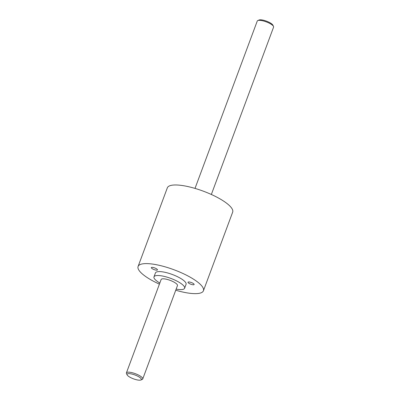 <?xml version="1.0" encoding="UTF-8"?>
<svg xmlns="http://www.w3.org/2000/svg" width="400" height="400" viewBox="0 0 400 400"><rect width="100%" height="100%" fill="white"/><g stroke="black" fill="none" stroke-linecap="round" stroke-linejoin="round"><path stroke-width="0.6" d="M189.075 283.4A3.27 0.885 -159.6 0 0 192.225 284.63A3.27 0.885 -159.6 0 0 194.14 284.51A3.27 0.885 -159.6 0 0 193.08 283.34A3.27 0.885 -159.6 0 0 189.93 282.105A3.27 0.885 -159.6 0 0 188.015 282.23A3.27 0.885 -159.6 0 0 189.075 283.4M152.385 268.795A3.27 0.885 -159.6 0 0 155.53 270.03A3.27 0.885 -159.6 0 0 157.45 269.905A3.27 0.885 -159.6 0 0 156.39 268.735A3.27 0.885 -159.6 0 0 153.24 267.505A3.27 0.885 -159.6 0 0 151.325 267.63A3.27 0.885 -159.6 0 0 152.385 268.795M127.15 374.9L126.505 373.63A8.715 2.36 20.4 0 1 126.41 372.885A8.715 2.36 20.4 0 1 131.52 372.555A8.715 2.36 20.4 0 1 139.91 375.84A8.715 2.36 20.4 0 1 142.74 378.96A8.715 2.36 20.4 0 1 142.18 379.46L140.865 380A7.625 2.065 -159.6 0 0 138.88 376.835A7.625 2.065 -159.6 0 0 130.615 373.785A7.625 2.065 -159.6 0 0 127.15 374.9A7.625 2.065 -159.6 0 0 129.54 376.975A7.625 2.065 -159.6 0 0 140.865 380M126.41 372.885L161.13 279.52A8.715 2.36 20.4 0 1 166.24 279.19A8.715 2.36 20.4 0 1 174.635 282.475A8.715 2.36 20.4 0 1 177.465 285.595L142.74 378.96M176.16 289.1A16.34 4.42 -159.6 0 0 184.61 288.25A16.34 4.42 -159.6 0 0 179.305 282.405A16.34 4.42 -159.6 0 0 163.57 276.245A16.34 4.42 -159.6 0 0 153.985 276.86A16.34 4.42 -159.6 0 0 159.295 282.71A16.34 4.42 -159.6 0 0 159.825 283.025M184.61 288.25L186.075 284.32A16.34 4.42 -159.6 0 0 180.765 278.47A16.34 4.42 -159.6 0 0 165.03 272.315A16.34 4.42 -159.6 0 0 155.445 272.93L153.985 276.86M257.82 20.54L259.135 20A7.625 2.065 20.4 0 1 270.46 23.025A7.625 2.065 20.4 0 1 272.85 25.1L273.495 26.37A8.715 2.36 -159.6 0 0 270.76 23.995A8.715 2.36 -159.6 0 0 257.82 20.54A8.715 2.36 -159.6 0 0 257.26 21.04L195.015 188.405M159.41 284.145A34.855 9.43 20.4 0 1 149.415 278.95A34.855 9.43 20.4 0 1 138.09 266.475L167.33 187.85A34.855 9.43 20.4 0 1 187.78 186.535A34.855 9.43 20.4 0 1 221.345 199.675A34.855 9.43 20.4 0 1 232.67 212.15L203.43 290.775A34.855 9.43 20.4 0 1 175.745 290.22M138.09 266.475A34.855 9.43 20.4 0 1 158.54 265.16A34.855 9.43 20.4 0 1 192.105 278.3A34.855 9.43 20.4 0 1 203.43 290.775M211.35 194.48L273.59 27.115A8.715 2.36 -159.6 0 0 273.495 26.37"/></g></svg>
